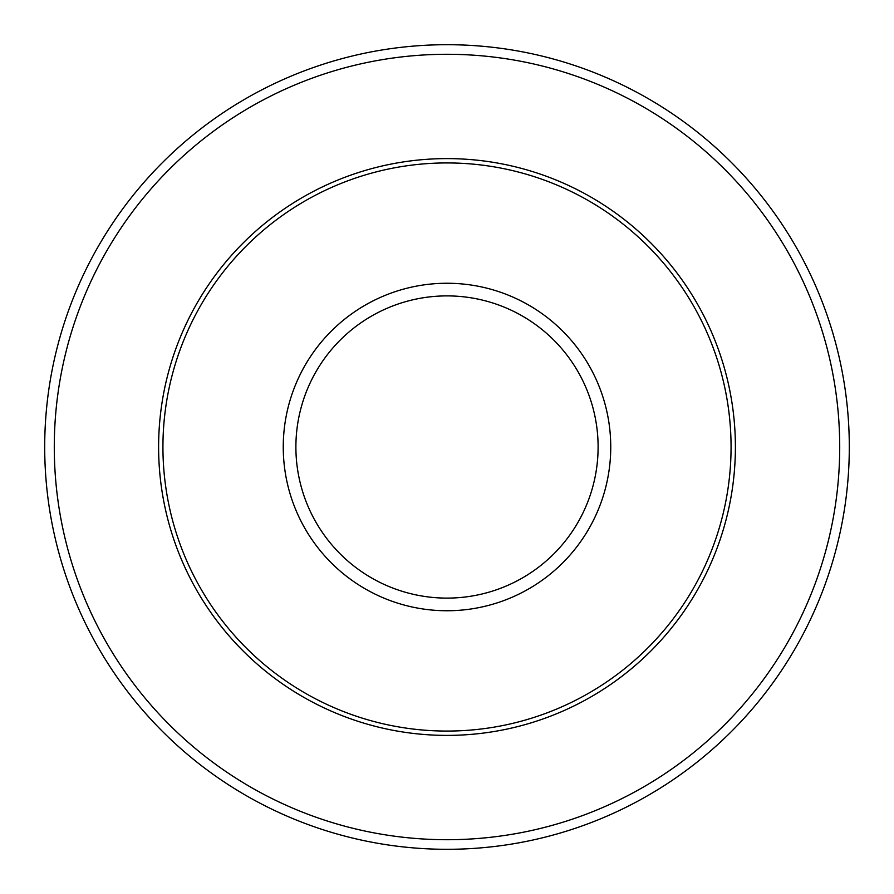<?xml version="1.0" encoding="UTF-8"?>
<svg xmlns="http://www.w3.org/2000/svg" width="894" height="894" viewBox="0 0 894 894"><rect width="100%" height="100%" fill="white"/><g stroke="black" fill="none" stroke-linecap="round" stroke-linejoin="round"><path stroke-width="1.34" d="M44.7 447A402.3 402.3 0 0 1 447 44.7A402.3 402.3 0 0 1 849.3 447A402.3 402.3 0 0 1 447 849.3A402.3 402.3 0 0 1 44.7 447A402.3 402.3 0 0 0 447 849.3A402.3 402.3 0 0 0 849.3 447M162.931 447A284.068 284.068 0 0 1 447 162.931A284.068 284.068 0 0 1 731.068 447A284.068 284.068 0 0 1 447 731.068A284.068 284.068 0 0 1 162.931 447M158.607 447A288.393 288.393 0 0 1 447 158.607A288.393 288.393 0 0 1 735.393 447A288.393 288.393 0 0 1 447 735.393A288.393 288.393 0 0 1 158.607 447M598.108 447A151.108 151.108 0 0 0 447 295.892A151.108 151.108 0 0 0 295.892 447A151.108 151.108 0 0 0 447 598.108A151.108 151.108 0 0 0 598.108 447M283.253 447A163.747 163.747 0 0 1 447 283.253A163.747 163.747 0 0 1 610.747 447A163.747 163.747 0 0 1 447 610.747A163.747 163.747 0 0 1 283.253 447M839.712 447A392.712 392.712 0 0 0 447 54.288A392.712 392.712 0 0 0 54.288 447A392.712 392.712 0 0 0 447 839.712A392.712 392.712 0 0 0 839.712 447"/></g></svg>
